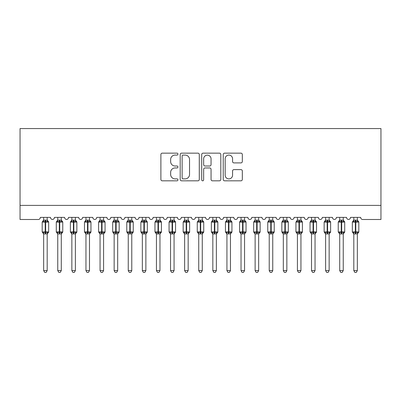 <?xml version="1.0" encoding="UTF-8"?>
<svg xmlns="http://www.w3.org/2000/svg" width="401" height="401" viewBox="0 0 401 401"><rect width="100%" height="100%" fill="white"/><g stroke="black" fill="none" stroke-linecap="round" stroke-linejoin="round"><path stroke-width="0.6" d="M177.944 154.114A0.967 0.967 0 0 0 176.976 153.147L162.275 153.147A1.383 1.383 0 0 0 160.891 154.53L160.891 179.437A1.383 1.383 0 0 0 162.275 180.821L176.976 180.821A0.967 0.967 0 0 0 177.944 179.854A0.967 0.967 0 0 0 176.976 178.881L175.072 178.881A4.426 4.426 0 0 1 170.646 174.455L170.646 172.38A4.426 4.426 0 0 1 175.072 167.954L176.976 167.954A0.967 0.967 0 0 0 177.944 166.981A0.967 0.967 0 0 0 176.976 166.014L175.072 166.014A4.426 4.426 0 0 1 170.646 161.588L170.646 159.513A4.426 4.426 0 0 1 175.072 155.082L176.976 155.082A0.967 0.967 0 0 0 177.944 154.114M240.941 162.901A1.383 1.383 0 0 0 242.324 161.518L242.324 154.53A1.383 1.383 0 0 0 240.941 153.147L224.61 153.147A1.383 1.383 0 0 0 223.227 154.53L223.227 179.437A1.383 1.383 0 0 0 224.61 180.821L240.941 180.821A1.383 1.383 0 0 0 242.324 179.437L242.324 170.996A1.383 1.383 0 0 0 240.941 169.613L233.953 169.613A1.383 1.383 0 0 0 232.57 170.996L232.57 175.182A3.699 3.699 0 0 1 228.866 178.881A3.699 3.699 0 0 1 225.167 175.182L225.167 158.786A3.699 3.699 0 0 1 228.866 155.082A3.699 3.699 0 0 1 232.57 158.786L232.57 161.518A1.383 1.383 0 0 0 233.953 162.901L240.941 162.901M20.05 205.397L380.95 205.397L380.95 128.566L20.05 128.566L20.05 219.497L38.235 219.497A2.115 2.115 0 0 0 40.351 217.382L50.501 217.382A2.115 2.115 0 0 0 52.476 219.492A2.115 2.115 0 0 0 54.446 217.382L64.596 217.382A2.115 2.115 0 0 0 66.571 219.492A2.115 2.115 0 0 0 68.546 217.382L78.696 217.382A2.115 2.115 0 0 0 80.671 219.492A2.115 2.115 0 0 0 82.641 217.382L92.791 217.382A2.115 2.115 0 0 0 94.766 219.492A2.115 2.115 0 0 0 96.741 217.382L106.892 217.382A2.115 2.115 0 0 0 108.866 219.492A2.115 2.115 0 0 0 110.836 217.382L120.987 217.382A2.115 2.115 0 0 0 122.962 219.492A2.115 2.115 0 0 0 124.937 217.382L135.087 217.382A2.115 2.115 0 0 0 137.062 219.492A2.115 2.115 0 0 0 139.032 217.382L149.182 217.382A2.115 2.115 0 0 0 151.157 219.492A2.115 2.115 0 0 0 153.132 217.382L163.282 217.382A2.115 2.115 0 0 0 165.257 219.492A2.115 2.115 0 0 0 167.227 217.382L177.377 217.382A2.115 2.115 0 0 0 179.352 219.492A2.115 2.115 0 0 0 181.327 217.382L191.477 217.382A2.115 2.115 0 0 0 193.452 219.492A2.115 2.115 0 0 0 195.427 217.382M199.287 154.53A1.383 1.383 0 0 0 197.904 153.147L181.578 153.147A1.383 1.383 0 0 0 180.194 154.53L180.194 179.437A1.383 1.383 0 0 0 181.578 180.821L197.904 180.821A1.383 1.383 0 0 0 199.287 179.437L199.287 154.53M203.096 153.147L219.422 153.147A1.383 1.383 0 0 1 220.806 154.53L220.806 179.437A1.383 1.383 0 0 1 219.422 180.821L212.435 180.821A1.383 1.383 0 0 1 211.051 179.437L211.051 169.337A1.383 1.383 0 0 0 209.668 167.954L205.031 167.954A1.383 1.383 0 0 0 203.648 169.337L203.648 179.854A0.967 0.967 0 0 1 202.68 180.821A0.967 0.967 0 0 1 201.713 179.854L201.713 154.53A1.383 1.383 0 0 1 203.096 153.147M346.549 217.382A2.115 2.115 0 0 0 348.524 219.492A2.115 2.115 0 0 0 350.499 217.382L360.649 217.382A2.115 2.115 0 0 0 362.765 219.497L380.95 219.497L380.95 205.397M308.209 217.382L318.354 217.382A2.115 2.115 0 0 0 320.329 219.492A2.115 2.115 0 0 0 322.304 217.382L332.454 217.382A2.115 2.115 0 0 0 334.429 219.492A2.115 2.115 0 0 0 336.399 217.382L346.554 217.382M290.159 217.382A2.115 2.115 0 0 0 292.134 219.492A2.115 2.115 0 0 0 294.108 217.382L304.259 217.382A2.115 2.115 0 0 0 306.234 219.492A2.115 2.115 0 0 0 308.204 217.382M195.422 217.382L205.573 217.382A2.115 2.115 0 0 0 207.548 219.492A2.115 2.115 0 0 0 209.522 217.382L219.673 217.382A2.115 2.115 0 0 0 221.648 219.492A2.115 2.115 0 0 0 223.618 217.382L233.768 217.382A2.115 2.115 0 0 0 235.743 219.492A2.115 2.115 0 0 0 237.718 217.382L247.868 217.382A2.115 2.115 0 0 0 249.843 219.492A2.115 2.115 0 0 0 251.813 217.382L261.963 217.382A2.115 2.115 0 0 0 263.938 219.492A2.115 2.115 0 0 0 265.913 217.382L276.063 217.382A2.115 2.115 0 0 0 278.038 219.492A2.115 2.115 0 0 0 280.008 217.382L290.164 217.382M183.097 155.082A0.967 0.967 0 0 0 182.129 156.049L182.129 177.914A0.967 0.967 0 0 0 183.097 178.881L185.107 178.881A4.426 4.426 0 0 0 189.533 174.455L189.533 159.513A4.426 4.426 0 0 0 185.107 155.082L183.097 155.082M211.051 158.851A3.699 3.699 0 0 0 207.352 155.152A3.699 3.699 0 0 0 203.648 158.851L203.648 164.631A1.383 1.383 0 0 0 205.031 166.014L209.668 166.014A1.383 1.383 0 0 0 211.051 164.631L211.051 158.851M43.664 270.6L47.188 270.6L46.13 272.434L44.722 272.434L43.664 270.6L43.664 233.823A1.549 1.479 180 0 0 42.847 232.53L43.153 232.074L45.213 232.57L45.213 231.938L45.639 231.938L45.639 221.437L47.699 221.933L48.205 221.407A0.707 0.707 0 0 1 48.666 222.069L42.185 222.069L42.185 231.938L45.213 231.938L45.213 221.437L43.153 221.933L42.847 221.477A1.549 1.479 0 0 0 43.664 220.179L47.188 220.249L47.188 217.382M47.188 270.6L47.188 233.758L45.213 233.968L45.213 232.57L45.639 232.57L45.639 231.938L48.666 231.938A0.707 0.707 0 0 1 48.205 232.6L47.188 234.054M47.188 233.828L47.188 233.828A1.549 1.479 180 0 1 48.005 232.53L47.699 232.074L45.639 232.57L45.639 233.968M45.213 233.968L43.664 233.828M43.664 217.382L43.664 220.184M43.153 221.933L43.358 221.332M47.699 221.933L47.188 220.249M47.188 233.758L47.699 232.074M43.664 233.758L43.153 232.074M57.759 270.6L61.288 270.6L60.225 272.434L58.822 272.434L57.759 270.6L57.759 233.823A1.549 1.479 180 0 0 56.947 232.53L57.248 232.074L59.313 232.57L59.313 231.938L59.734 231.938L59.734 221.437L61.799 221.933L62.305 221.407A0.707 0.707 0 0 1 62.767 222.069L56.28 222.069L56.28 231.938L59.313 231.938L59.313 221.437L57.248 221.933L56.947 221.477A1.549 1.479 0 0 0 57.759 220.179L61.288 220.249L61.288 217.382M61.288 270.6L61.288 233.758L59.313 233.968L59.313 232.57L59.734 232.57L59.734 231.938L62.767 231.938A0.707 0.707 0 0 1 62.305 232.6L61.288 234.054M61.288 233.828L61.288 233.828A1.549 1.479 180 0 1 62.1 232.53L61.799 232.074L59.734 232.57L59.734 233.968M59.313 233.968L57.759 233.828M57.759 217.382L57.759 220.184M57.248 221.933L57.458 221.332M61.799 221.933L61.288 220.249M61.288 233.758L61.799 232.074M57.759 233.758L57.248 232.074M71.859 270.6L75.383 270.6L74.325 272.434L72.917 272.434L71.859 270.6L71.859 233.823A1.549 1.479 180 0 0 71.042 232.53L71.348 232.074L73.408 232.57L73.408 231.938L73.834 231.938L73.834 221.437L75.894 221.933L76.401 221.407A0.707 0.707 0 0 1 76.862 222.069L70.381 222.069L70.381 231.938L73.408 231.938L73.408 221.437L71.348 221.933L71.042 221.477A1.549 1.479 0 0 0 71.859 220.179L75.383 220.249L75.383 217.382M75.383 270.6L75.383 233.758L73.408 233.968L73.408 232.57L73.834 232.57L73.834 231.938L76.862 231.938A0.707 0.707 0 0 1 76.401 232.6L75.383 234.054M75.383 233.828L75.383 233.828A1.549 1.479 180 0 1 76.2 232.53L75.894 232.074L73.834 232.57L73.834 233.968M73.408 233.968L71.859 233.828M71.859 217.382L71.859 220.184M71.348 221.933L71.553 221.332M75.894 221.933L75.383 220.249M75.383 233.758L75.894 232.074M71.859 233.758L71.348 232.074M85.954 270.6L89.483 270.6L88.421 272.434L87.017 272.434L85.954 270.6L85.954 233.823A1.549 1.479 180 0 0 85.142 232.53L85.443 232.074L87.508 232.57L87.508 231.938L87.929 231.938L87.929 221.437L89.994 221.933L90.501 221.407A0.707 0.707 0 0 1 90.962 222.069L84.476 222.069L84.476 231.938L87.508 231.938L87.508 221.437L85.443 221.933L85.142 221.477A1.549 1.479 0 0 0 85.954 220.179L89.483 220.249L89.483 217.382M89.483 270.6L89.483 233.758L87.508 233.968L87.508 232.57L87.929 232.57L87.929 231.938L90.962 231.938A0.707 0.707 0 0 1 90.501 232.6L89.483 234.054M89.483 233.828L89.483 233.828A1.549 1.479 180 0 1 90.295 232.53L89.994 232.074L87.929 232.57L87.929 233.968M87.508 233.968L85.954 233.828M85.954 217.382L85.954 220.184M85.443 221.933L85.654 221.332M89.994 221.933L89.483 220.249M89.483 233.758L89.994 232.074M85.954 233.758L85.443 232.074M100.055 270.6L103.578 270.6L102.521 272.434L101.112 272.434L100.055 270.6L100.055 233.823A1.549 1.479 180 0 0 99.237 232.53L99.543 232.074L101.603 232.57L101.603 231.938L102.029 231.938L102.029 221.437L104.09 221.933L104.596 221.407A0.707 0.707 0 0 1 105.057 222.069L98.576 222.069L98.576 231.938L101.603 231.938L101.603 221.437L99.543 221.933L99.237 221.477A1.549 1.479 0 0 0 100.055 220.179L103.578 220.249L103.578 217.382M103.578 270.6L103.578 233.758L101.603 233.968L101.603 232.57L102.029 232.57L102.029 231.938L105.057 231.938A0.707 0.707 0 0 1 104.596 232.6L103.578 234.054M103.578 233.828L103.578 233.828A1.549 1.479 180 0 1 104.395 232.53L104.09 232.074L102.029 232.57L102.029 233.968M101.603 233.968L100.055 233.828M100.055 217.382L100.055 220.184M99.543 221.933L99.749 221.332M104.09 221.933L103.578 220.249M103.578 233.758L104.09 232.074M100.055 233.758L99.543 232.074M114.15 270.6L117.678 270.6L116.616 272.434L115.212 272.434L114.15 270.6L114.15 233.823A1.549 1.479 180 0 0 113.338 232.53L113.638 232.074L115.704 232.57L115.704 231.938L116.125 231.938L116.125 221.437L118.19 221.933L118.696 221.407A0.707 0.707 0 0 1 119.157 222.069L112.671 222.069L112.671 231.938L115.704 231.938L115.704 221.437L113.638 221.933L113.338 221.477A1.549 1.479 0 0 0 114.15 220.179L117.678 220.249L117.678 217.382M117.678 270.6L117.678 233.758L115.704 233.968L115.704 232.57L116.125 232.57L116.125 231.938L119.157 231.938A0.707 0.707 0 0 1 118.696 232.6L117.678 234.054M117.678 233.828L117.678 233.828A1.549 1.479 180 0 1 118.49 232.53L118.19 232.074L116.125 232.57L116.125 233.968M115.704 233.968L114.15 233.828M114.15 217.382L114.15 220.184M113.638 221.933L113.849 221.332M118.19 221.933L117.678 220.249M117.678 233.758L118.19 232.074M114.15 233.758L113.638 232.074M128.25 270.6L131.774 270.6L130.716 272.434L129.307 272.434L128.25 270.6L128.25 233.823A1.549 1.479 180 0 0 127.433 232.53L127.739 232.074L129.799 232.57L129.799 231.938L130.225 231.938L130.225 221.437L132.285 221.933L132.791 221.407A0.707 0.707 0 0 1 133.252 222.069L126.771 222.069L126.771 231.938L129.799 231.938L129.799 221.437L127.739 221.933L127.433 221.477A1.549 1.479 0 0 0 128.25 220.179L131.774 220.249L131.774 217.382M131.774 270.6L131.774 233.758L129.799 233.968L129.799 232.57L130.225 232.57L130.225 231.938L133.252 231.938A0.707 0.707 0 0 1 132.791 232.6L131.774 234.054M131.774 233.828L131.774 233.828A1.549 1.479 180 0 1 132.591 232.53L132.285 232.074L130.225 232.57L130.225 233.968M129.799 233.968L128.25 233.828M128.25 217.382L128.25 220.184M127.739 221.933L127.944 221.332M132.285 221.933L131.774 220.249M131.774 233.758L132.285 232.074M128.25 233.758L127.739 232.074M142.345 270.6L145.874 270.6L144.811 272.434L143.408 272.434L142.345 270.6L142.345 233.823A1.549 1.479 180 0 0 141.533 232.53L141.834 232.074L143.899 232.57L143.899 231.938L144.32 231.938L144.32 221.437L146.385 221.933L146.891 221.407A0.707 0.707 0 0 1 147.352 222.069L140.866 222.069L140.866 231.938L143.899 231.938L143.899 221.437L141.834 221.933L141.533 221.477A1.549 1.479 0 0 0 142.345 220.179L145.874 220.249L145.874 217.382M145.874 270.6L145.874 233.758L143.899 233.968L143.899 232.57L144.32 232.57L144.32 231.938L147.352 231.938A0.707 0.707 0 0 1 146.891 232.6L145.874 234.054M145.874 233.828L145.874 233.828A1.549 1.479 180 0 1 146.686 232.53L146.385 232.074L144.32 232.57L144.32 233.968M143.899 233.968L142.345 233.828M142.345 217.382L142.345 220.184M141.834 221.933L142.044 221.332M146.385 221.933L145.874 220.249M145.874 233.758L146.385 232.074M142.345 233.758L141.834 232.074M156.445 270.6L159.969 270.6L158.911 272.434L157.503 272.434L156.445 270.6L156.445 233.823A1.549 1.479 180 0 0 155.628 232.53L155.934 232.074L157.994 232.57L157.994 231.938L158.42 231.938L158.42 221.437L160.48 221.933L160.986 221.407A0.707 0.707 0 0 1 161.448 222.069L154.966 222.069L154.966 231.938L157.994 231.938L157.994 221.437L155.934 221.933L155.628 221.477A1.549 1.479 0 0 0 156.445 220.179L159.969 220.249L159.969 217.382M159.969 270.6L159.969 233.758L157.994 233.968L157.994 232.57L158.42 232.57L158.42 231.938L161.448 231.938A0.707 0.707 0 0 1 160.986 232.6L159.969 234.054M159.969 233.828L159.969 233.828A1.549 1.479 180 0 1 160.786 232.53L160.48 232.074L158.42 232.57L158.42 233.968M157.994 233.968L156.445 233.828M156.445 217.382L156.445 220.184M155.934 221.933L156.139 221.332M160.48 221.933L159.969 220.249M159.969 233.758L160.48 232.074M156.445 233.758L155.934 232.074M170.54 270.6L174.069 270.6L173.006 272.434L171.603 272.434L170.54 270.6L170.54 233.823A1.549 1.479 180 0 0 169.728 232.53L170.029 232.074L172.094 232.57L172.094 231.938L172.515 231.938L172.515 221.437L174.58 221.933L175.087 221.407A0.707 0.707 0 0 1 175.548 222.069L169.062 222.069L169.062 231.938L172.094 231.938L172.094 221.437L170.029 221.933L169.728 221.477A1.549 1.479 0 0 0 170.54 220.179L174.069 220.249L174.069 217.382M174.069 270.6L174.069 233.758L172.094 233.968L172.094 232.57L172.515 232.57L172.515 231.938L175.548 231.938A0.707 0.707 0 0 1 175.087 232.6L174.069 234.054M174.069 233.828L174.069 233.828A1.549 1.479 180 0 1 174.881 232.53L174.58 232.074L172.515 232.57L172.515 233.968M172.094 233.968L170.54 233.828M170.54 217.382L170.54 220.184M170.029 221.933L170.24 221.332M174.58 221.933L174.069 220.249M174.069 233.758L174.58 232.074M170.54 233.758L170.029 232.074M184.64 270.6L188.164 270.6L187.107 272.434L185.698 272.434L184.64 270.6L184.64 233.823A1.549 1.479 180 0 0 183.823 232.53L184.129 232.074L186.189 232.57L186.189 231.938L186.615 231.938L186.615 221.437L188.676 221.933L189.182 221.407A0.707 0.707 0 0 1 189.643 222.069L183.162 222.069L183.162 231.938L186.189 231.938L186.189 221.437L184.129 221.933L183.823 221.477A1.549 1.479 0 0 0 184.64 220.179L188.164 220.249L188.164 217.382M188.164 270.6L188.164 233.758L186.189 233.968L186.189 232.57L186.615 232.57L186.615 231.938L189.643 231.938A0.707 0.707 0 0 1 189.182 232.6L188.164 234.054M188.164 233.828L188.164 233.828A1.549 1.479 180 0 1 188.981 232.53L188.676 232.074L186.615 232.57L186.615 233.968M186.189 233.968L184.64 233.828M184.64 217.382L184.64 220.184M184.129 221.933L184.335 221.332M188.676 221.933L188.164 220.249M188.164 233.758L188.676 232.074M184.64 233.758L184.129 232.074M198.736 270.6L202.264 270.6L201.202 272.434L199.798 272.434L198.736 270.6L198.736 233.823A1.549 1.479 180 0 0 197.924 232.53L198.224 232.074L200.289 232.57L200.289 231.938L200.711 231.938L200.711 221.437L202.776 221.933L203.282 221.407A0.707 0.707 0 0 1 203.743 222.069L197.257 222.069L197.257 231.938L200.289 231.938L200.289 221.437L198.224 221.933L197.924 221.477A1.549 1.479 0 0 0 198.736 220.179L202.264 220.249L202.264 217.382M202.264 270.6L202.264 233.758L200.289 233.968L200.289 232.57L200.711 232.57L200.711 231.938L203.743 231.938A0.707 0.707 0 0 1 203.282 232.6L202.264 234.054M202.264 233.828L202.264 233.828A1.549 1.479 180 0 1 203.076 232.53L202.776 232.074L200.711 232.57L200.711 233.968M200.289 233.968L198.736 233.828M198.736 217.382L198.736 220.184M198.224 221.933L198.435 221.332M202.776 221.933L202.264 220.249M202.264 233.758L202.776 232.074M198.736 233.758L198.224 232.074M212.836 270.6L216.36 270.6L215.302 272.434L213.893 272.434L212.836 270.6L212.836 233.823A1.549 1.479 180 0 0 212.019 232.53L212.324 232.074L214.385 232.57L214.385 231.938L214.811 231.938L214.811 221.437L216.871 221.933L217.377 221.407A0.707 0.707 0 0 1 217.838 222.069L211.357 222.069L211.357 231.938L214.385 231.938L214.385 221.437L212.324 221.933L212.019 221.477A1.549 1.479 0 0 0 212.836 220.179L216.36 220.249L216.36 217.382M216.36 270.6L216.36 233.758L214.385 233.968L214.385 232.57L214.811 232.57L214.811 231.938L217.838 231.938A0.707 0.707 0 0 1 217.377 232.6L216.36 234.054M216.36 233.828L216.36 233.828A1.549 1.479 180 0 1 217.177 232.53L216.871 232.074L214.811 232.57L214.811 233.968M214.385 233.968L212.836 233.828M212.836 217.382L212.836 220.184M212.324 221.933L212.53 221.332M216.871 221.933L216.36 220.249M216.36 233.758L216.871 232.074M212.836 233.758L212.324 232.074M226.931 270.6L230.46 270.6L229.397 272.434L227.994 272.434L226.931 270.6L226.931 233.823A1.549 1.479 180 0 0 226.119 232.53L226.42 232.074L228.485 232.57L228.485 231.938L228.906 231.938L228.906 221.437L230.971 221.933L231.477 221.407A0.707 0.707 0 0 1 231.938 222.069L225.452 222.069L225.452 231.938L228.485 231.938L228.485 221.437L226.42 221.933L226.119 221.477A1.549 1.479 0 0 0 226.931 220.179L230.46 220.249L230.46 217.382M230.46 270.6L230.46 233.758L228.485 233.968L228.485 232.57L228.906 232.57L228.906 231.938L231.938 231.938A0.707 0.707 0 0 1 231.477 232.6L230.46 234.054M230.46 233.828L230.46 233.828A1.549 1.479 180 0 1 231.272 232.53L230.971 232.074L228.906 232.57L228.906 233.968M228.485 233.968L226.931 233.828M226.931 217.382L226.931 220.184M226.42 221.933L226.63 221.332M230.971 221.933L230.46 220.249M230.46 233.758L230.971 232.074M226.931 233.758L226.42 232.074M241.031 270.6L244.555 270.6L243.497 272.434L242.089 272.434L241.031 270.6L241.031 233.823A1.549 1.479 180 0 0 240.214 232.53L240.52 232.074L242.58 232.57L242.58 231.938L243.006 231.938L243.006 221.437L245.066 221.933L245.572 221.407A0.707 0.707 0 0 1 246.034 222.069L239.552 222.069L239.552 231.938L242.58 231.938L242.58 221.437L240.52 221.933L240.214 221.477A1.549 1.479 0 0 0 241.031 220.179L244.555 220.249L244.555 217.382M244.555 270.6L244.555 233.758L242.58 233.968L242.58 232.57L243.006 232.57L243.006 231.938L246.034 231.938A0.707 0.707 0 0 1 245.572 232.6L244.555 234.054M244.555 233.828L244.555 233.828A1.549 1.479 180 0 1 245.372 232.53L245.066 232.074L243.006 232.57L243.006 233.968M242.58 233.968L241.031 233.828M241.031 217.382L241.031 220.184M240.52 221.933L240.725 221.332M245.066 221.933L244.555 220.249M244.555 233.758L245.066 232.074M241.031 233.758L240.52 232.074M255.126 270.6L258.655 270.6L257.592 272.434L256.189 272.434L255.126 270.6L255.126 233.823A1.549 1.479 180 0 0 254.314 232.53L254.615 232.074L256.68 232.57L256.68 231.938L257.101 231.938L257.101 221.437L259.166 221.933L259.673 221.407A0.707 0.707 0 0 1 260.134 222.069L253.648 222.069L253.648 231.938L256.68 231.938L256.68 221.437L254.615 221.933L254.314 221.477A1.549 1.479 0 0 0 255.126 220.179L258.655 220.249L258.655 217.382M258.655 270.6L258.655 233.758L256.68 233.968L256.68 232.57L257.101 232.57L257.101 231.938L260.134 231.938A0.707 0.707 0 0 1 259.673 232.6L258.655 234.054M258.655 233.828L258.655 233.828A1.549 1.479 180 0 1 259.467 232.53L259.166 232.074L257.101 232.57L257.101 233.968M256.68 233.968L255.126 233.828M255.126 217.382L255.126 220.184M254.615 221.933L254.825 221.332M259.166 221.933L258.655 220.249M258.655 233.758L259.166 232.074M255.126 233.758L254.615 232.074M269.226 270.6L272.75 270.6L271.693 272.434L270.284 272.434L269.226 270.6L269.226 233.823A1.549 1.479 180 0 0 268.409 232.53L268.715 232.074L270.775 232.57L270.775 231.938L271.201 231.938L271.201 221.437L273.261 221.933L273.768 221.407A0.707 0.707 0 0 1 274.229 222.069L267.748 222.069L267.748 231.938L270.775 231.938L270.775 221.437L268.715 221.933L268.409 221.477A1.549 1.479 0 0 0 269.226 220.179L272.75 220.249L272.75 217.382M272.75 270.6L272.75 233.758L270.775 233.968L270.775 232.57L271.201 232.57L271.201 231.938L274.229 231.938A0.707 0.707 0 0 1 273.768 232.6L272.75 234.054M272.75 233.828L272.75 233.828A1.549 1.479 180 0 1 273.567 232.53L273.261 232.074L271.201 232.57L271.201 233.968M270.775 233.968L269.226 233.828M269.226 217.382L269.226 220.184M268.715 221.933L268.921 221.332M273.261 221.933L272.75 220.249M272.75 233.758L273.261 232.074M269.226 233.758L268.715 232.074M283.322 270.6L286.85 270.6L285.788 272.434L284.384 272.434L283.322 270.6L283.322 233.823A1.549 1.479 180 0 0 282.51 232.53L282.81 232.074L284.875 232.57L284.875 231.938L285.296 231.938L285.296 221.437L287.362 221.933L287.868 221.407A0.707 0.707 0 0 1 288.329 222.069L281.843 222.069L281.843 231.938L284.875 231.938L284.875 221.437L282.81 221.933L282.51 221.477A1.549 1.479 0 0 0 283.322 220.179L286.85 220.249L286.85 217.382M286.85 270.6L286.85 233.758L284.875 233.968L284.875 232.57L285.296 232.57L285.296 231.938L288.329 231.938A0.707 0.707 0 0 1 287.868 232.6L286.85 234.054M286.85 233.828L286.85 233.828A1.549 1.479 180 0 1 287.662 232.53L287.362 232.074L285.296 232.57L285.296 233.968M284.875 233.968L283.322 233.828M283.322 217.382L283.322 220.184M282.81 221.933L283.021 221.332M287.362 221.933L286.85 220.249M286.85 233.758L287.362 232.074M283.322 233.758L282.81 232.074M297.422 270.6L300.945 270.6L299.888 272.434L298.479 272.434L297.422 270.6L297.422 233.823A1.549 1.479 180 0 0 296.605 232.53L296.91 232.074L298.971 232.57L298.971 231.938L299.397 231.938L299.397 221.437L301.457 221.933L301.963 221.407A0.707 0.707 0 0 1 302.424 222.069L295.943 222.069L295.943 231.938L298.971 231.938L298.971 221.437L296.91 221.933L296.605 221.477A1.549 1.479 0 0 0 297.422 220.179L300.945 220.249L300.945 217.382M300.945 270.6L300.945 233.758L298.971 233.968L298.971 232.57L299.397 232.57L299.397 231.938L302.424 231.938A0.707 0.707 0 0 1 301.963 232.6L300.945 234.054M300.945 233.828L300.945 233.828A1.549 1.479 180 0 1 301.763 232.53L301.457 232.074L299.397 232.57L299.397 233.968M298.971 233.968L297.422 233.828M297.422 217.382L297.422 220.184M296.91 221.933L297.116 221.332M301.457 221.933L300.945 220.249M300.945 233.758L301.457 232.074M297.422 233.758L296.91 232.074M311.517 270.6L315.046 270.6L313.983 272.434L312.579 272.434L311.517 270.6L311.517 233.823A1.549 1.479 180 0 0 310.705 232.53L311.006 232.074L313.071 232.57L313.071 231.938L313.492 231.938L313.492 221.437L315.557 221.933L316.063 221.407A0.707 0.707 0 0 1 316.524 222.069L310.038 222.069L310.038 231.938L313.071 231.938L313.071 221.437L311.006 221.933L310.705 221.477A1.549 1.479 0 0 0 311.517 220.179L315.046 220.249L315.046 217.382M315.046 270.6L315.046 233.758L313.071 233.968L313.071 232.57L313.492 232.57L313.492 231.938L316.524 231.938A0.707 0.707 0 0 1 316.063 232.6L315.046 234.054M315.046 233.828L315.046 233.828A1.549 1.479 180 0 1 315.858 232.53L315.557 232.074L313.492 232.57L313.492 233.968M313.071 233.968L311.517 233.828M311.517 217.382L311.517 220.184M311.006 221.933L311.216 221.332M315.557 221.933L315.046 220.249M315.046 233.758L315.557 232.074M311.517 233.758L311.006 232.074M325.617 270.6L329.141 270.6L328.083 272.434L326.675 272.434L325.617 270.6L325.617 233.823A1.549 1.479 180 0 0 324.8 232.53L325.106 232.074L327.166 232.57L327.166 231.938L327.592 231.938L327.592 221.437L329.652 221.933L330.158 221.407A0.707 0.707 0 0 1 330.619 222.069L324.138 222.069L324.138 231.938L327.166 231.938L327.166 221.437L325.106 221.933L324.8 221.477A1.549 1.479 0 0 0 325.617 220.179L329.141 220.249L329.141 217.382M329.141 270.6L329.141 233.758L327.166 233.968L327.166 232.57L327.592 232.57L327.592 231.938L330.619 231.938A0.707 0.707 0 0 1 330.158 232.6L329.141 234.054M329.141 233.828L329.141 233.828A1.549 1.479 180 0 1 329.958 232.53L329.652 232.074L327.592 232.57L327.592 233.968M327.166 233.968L325.617 233.828M325.617 217.382L325.617 220.184M325.106 221.933L325.311 221.332M329.652 221.933L329.141 220.249M329.141 233.758L329.652 232.074M325.617 233.758L325.106 232.074M339.712 270.6L343.241 270.6L342.178 272.434L340.775 272.434L339.712 270.6L339.712 233.823A1.549 1.479 180 0 0 338.9 232.53L339.201 232.074L341.266 232.57L341.266 231.938L341.687 231.938L341.687 221.437L343.752 221.933L344.258 221.407A0.707 0.707 0 0 1 344.72 222.069L338.233 222.069L338.233 231.938L341.266 231.938L341.266 221.437L339.201 221.933L338.9 221.477A1.549 1.479 0 0 0 339.712 220.179L343.241 220.249L343.241 217.382M343.241 270.6L343.241 233.758L341.266 233.968L341.266 232.57L341.687 232.57L341.687 231.938L344.72 231.938A0.707 0.707 0 0 1 344.258 232.6L343.241 234.054M343.241 233.828L343.241 233.828A1.549 1.479 180 0 1 344.053 232.53L343.752 232.074L341.687 232.57L341.687 233.968M341.266 233.968L339.712 233.828M339.712 217.382L339.712 220.184M339.201 221.933L339.411 221.332M343.752 221.933L343.241 220.249M343.241 233.758L343.752 232.074M339.712 233.758L339.201 232.074M353.812 270.6L357.336 270.6L356.278 272.434L354.87 272.434L353.812 270.6L353.812 233.823A1.549 1.479 180 0 0 352.995 232.53L353.301 232.074L355.361 232.57L355.361 231.938L355.787 231.938L355.787 221.437L357.847 221.933L358.354 221.407A0.707 0.707 0 0 1 358.815 222.069L352.334 222.069L352.334 231.938L355.361 231.938L355.361 221.437L353.301 221.933L352.995 221.477A1.549 1.479 0 0 0 353.812 220.179L357.336 220.249L357.336 217.382M357.336 270.6L357.336 233.758L355.361 233.968L355.361 232.57L355.787 232.57L355.787 231.938L358.815 231.938A0.707 0.707 0 0 1 358.354 232.6L357.336 234.054M357.336 233.828L357.336 233.828A1.549 1.479 180 0 1 358.153 232.53L357.847 232.074L355.787 232.57L355.787 233.968M355.361 233.968L353.812 233.828M353.812 217.382L353.812 220.184M353.301 221.933L353.507 221.332M357.847 221.933L357.336 220.249M357.336 233.758L357.847 232.074M353.812 233.758L353.301 232.074M45.639 220.039L45.639 221.437L45.213 221.437L45.213 220.039M48.005 221.477A1.549 1.479 0 0 1 47.188 220.179M59.734 220.039L59.734 221.437L59.313 221.437L59.313 220.039M62.1 221.477A1.549 1.479 0 0 1 61.288 220.179M73.834 220.039L73.834 221.437L73.408 221.437L73.408 220.039M76.2 221.477A1.549 1.479 0 0 1 75.383 220.179M87.929 220.039L87.929 221.437L87.508 221.437L87.508 220.039M90.295 221.477A1.549 1.479 0 0 1 89.483 220.179M102.029 220.039L102.029 221.437L101.603 221.437L101.603 220.039M104.395 221.477A1.549 1.479 0 0 1 103.578 220.179M116.125 220.039L116.125 221.437L115.704 221.437L115.704 220.039M118.49 221.477A1.549 1.479 0 0 1 117.678 220.179M130.225 220.039L130.225 221.437L129.799 221.437L129.799 220.039M132.591 221.477A1.549 1.479 0 0 1 131.774 220.179M144.32 220.039L144.32 221.437L143.899 221.437L143.899 220.039M146.686 221.477A1.549 1.479 0 0 1 145.874 220.179M158.42 220.039L158.42 221.437L157.994 221.437L157.994 220.039M160.786 221.477A1.549 1.479 0 0 1 159.969 220.179M172.515 220.039L172.515 221.437L172.094 221.437L172.094 220.039M174.881 221.477A1.549 1.479 0 0 1 174.069 220.179M186.615 220.039L186.615 221.437L186.189 221.437L186.189 220.039M188.981 221.477A1.549 1.479 0 0 1 188.164 220.179M200.711 220.039L200.711 221.437L200.289 221.437L200.289 220.039M203.076 221.477A1.549 1.479 0 0 1 202.264 220.179M214.811 220.039L214.811 221.437L214.385 221.437L214.385 220.039M217.177 221.477A1.549 1.479 0 0 1 216.36 220.179M228.906 220.039L228.906 221.437L228.485 221.437L228.485 220.039M231.272 221.477A1.549 1.479 0 0 1 230.46 220.179M243.006 220.039L243.006 221.437L242.58 221.437L242.58 220.039M245.372 221.477A1.549 1.479 0 0 1 244.555 220.179M257.101 220.039L257.101 221.437L256.68 221.437L256.68 220.039M259.467 221.477A1.549 1.479 0 0 1 258.655 220.179M271.201 220.039L271.201 221.437L270.775 221.437L270.775 220.039M273.567 221.477A1.549 1.479 0 0 1 272.75 220.179M285.296 220.039L285.296 221.437L284.875 221.437L284.875 220.039M287.662 221.477A1.549 1.479 0 0 1 286.85 220.179M299.397 220.039L299.397 221.437L298.971 221.437L298.971 220.039M301.763 221.477A1.549 1.479 0 0 1 300.945 220.179M313.492 220.039L313.492 221.437L313.071 221.437L313.071 220.039M315.858 221.477A1.549 1.479 0 0 1 315.046 220.179M327.592 220.039L327.592 221.437L327.166 221.437L327.166 220.039M329.958 221.477A1.549 1.479 0 0 1 329.141 220.179M341.687 220.039L341.687 221.437L341.266 221.437L341.266 220.039M344.053 221.477A1.549 1.479 0 0 1 343.241 220.179M355.787 220.039L355.787 221.437L355.361 221.437L355.361 220.039M358.153 221.477A1.549 1.479 0 0 1 357.336 220.179M48.666 231.938L48.666 222.069M43.664 234.054L42.185 231.938M43.664 219.954L42.185 222.069M48.205 221.407L47.188 219.954M62.767 231.938L62.767 222.069M57.759 234.054L56.28 231.938M57.759 219.954L56.28 222.069M62.305 221.407L61.288 219.954M76.862 231.938L76.862 222.069M71.859 234.054L70.381 231.938M71.859 219.954L70.381 222.069M76.401 221.407L75.383 219.954M90.962 231.938L90.962 222.069M85.954 234.054L84.476 231.938M85.954 219.954L84.476 222.069M90.501 221.407L89.483 219.954M105.057 231.938L105.057 222.069M100.055 234.054L98.576 231.938M100.055 219.954L98.576 222.069M104.596 221.407L103.578 219.954M119.157 231.938L119.157 222.069M114.15 234.054L112.671 231.938M114.15 219.954L112.671 222.069M118.696 221.407L117.678 219.954M133.252 231.938L133.252 222.069M128.25 234.054L126.771 231.938M128.25 219.954L126.771 222.069M132.791 221.407L131.774 219.954M147.352 231.938L147.352 222.069M142.345 234.054L140.866 231.938M142.345 219.954L140.866 222.069M146.891 221.407L145.874 219.954M161.448 231.938L161.448 222.069M156.445 234.054L154.966 231.938M156.445 219.954L154.966 222.069M160.986 221.407L159.969 219.954M175.548 231.938L175.548 222.069M170.54 234.054L169.062 231.938M170.54 219.954L169.062 222.069M175.087 221.407L174.069 219.954M189.643 231.938L189.643 222.069M184.64 234.054L183.162 231.938M184.64 219.954L183.162 222.069M189.182 221.407L188.164 219.954M203.743 231.938L203.743 222.069M198.736 234.054L197.257 231.938M198.736 219.954L197.257 222.069M203.282 221.407L202.264 219.954M217.838 231.938L217.838 222.069M212.836 234.054L211.357 231.938M212.836 219.954L211.357 222.069M217.377 221.407L216.36 219.954M231.938 231.938L231.938 222.069M226.931 234.054L225.452 231.938M226.931 219.954L225.452 222.069M231.477 221.407L230.46 219.954M246.034 231.938L246.034 222.069M241.031 234.054L239.552 231.938M241.031 219.954L239.552 222.069M245.572 221.407L244.555 219.954M260.134 231.938L260.134 222.069M255.126 234.054L253.648 231.938M255.126 219.954L253.648 222.069M259.673 221.407L258.655 219.954M274.229 231.938L274.229 222.069M269.226 234.054L267.748 231.938M269.226 219.954L267.748 222.069M273.768 221.407L272.75 219.954M288.329 231.938L288.329 222.069M283.322 234.054L281.843 231.938M283.322 219.954L281.843 222.069M287.868 221.407L286.85 219.954M302.424 231.938L302.424 222.069M297.422 234.054L295.943 231.938M297.422 219.954L295.943 222.069M301.963 221.407L300.945 219.954M316.524 231.938L316.524 222.069M311.517 234.054L310.038 231.938M311.517 219.954L310.038 222.069M316.063 221.407L315.046 219.954M330.619 231.938L330.619 222.069M325.617 234.054L324.138 231.938M325.617 219.954L324.138 222.069M330.158 221.407L329.141 219.954M344.72 231.938L344.72 222.069M339.712 234.054L338.233 231.938M339.712 219.954L338.233 222.069M344.258 221.407L343.241 219.954M358.815 231.938L358.815 222.069M353.812 234.054L352.334 231.938M353.812 219.954L352.334 222.069M358.354 221.407L357.336 219.954"/></g></svg>
